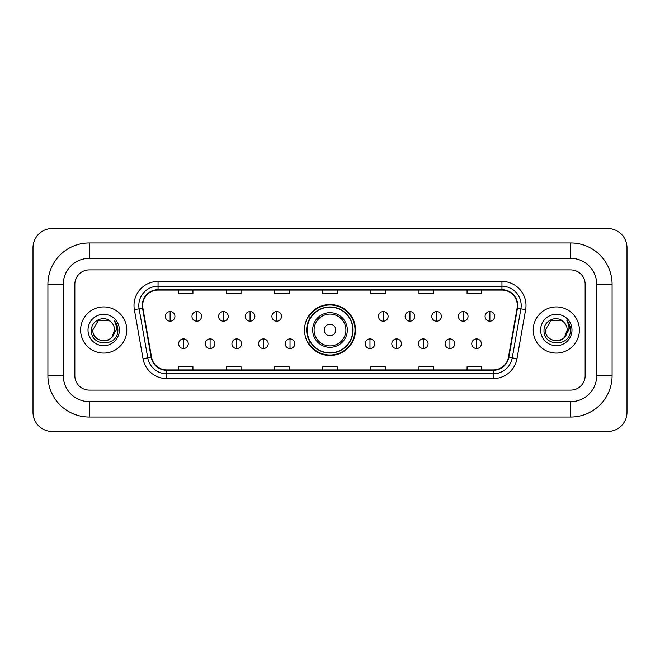 <?xml version="1.0" encoding="UTF-8"?>
<svg xmlns="http://www.w3.org/2000/svg" width="660" height="660" viewBox="0 0 660 660"><rect width="100%" height="100%" fill="white"/><g stroke="black" fill="none" stroke-linecap="round" stroke-linejoin="round"><path stroke-width="0.99" d="M304.507 330A25.492 25.492 0 0 0 330 355.492A25.492 25.492 0 0 0 355.492 330A25.492 25.492 0 0 0 330 304.507A25.492 25.492 0 0 0 304.507 330M310.621 342.986A23.331 23.331 0 0 1 310.621 317.014M80.619 330A23.084 23.084 0 0 0 103.703 353.084A23.084 23.084 0 0 0 126.786 330A23.084 23.084 0 0 0 103.703 306.916A23.084 23.084 0 0 0 80.619 330A23.084 23.084 0 0 0 103.703 353.084A23.084 23.084 0 0 0 126.786 330A23.084 23.084 0 0 0 103.703 306.916A23.084 23.084 0 0 0 80.619 330M533.214 330A23.084 23.084 0 0 0 556.297 353.084A23.084 23.084 0 0 0 579.381 330A23.084 23.084 0 0 0 556.297 306.916A23.084 23.084 0 0 0 533.214 330A23.084 23.084 0 0 0 556.297 353.084A23.084 23.084 0 0 0 579.381 330A23.084 23.084 0 0 0 556.297 306.916A23.084 23.084 0 0 0 533.214 330M142.659 305.473A15.394 15.394 0 0 1 158.054 290.078L501.946 290.078A15.394 15.394 0 0 1 517.102 308.146L508.456 357.2A15.394 15.394 0 0 1 493.3 369.922L166.7 369.922A15.394 15.394 0 0 1 151.544 357.2L142.898 308.146A15.394 15.394 0 0 1 142.659 305.473M142.28 305.473A15.774 15.774 0 0 0 142.519 308.212L151.165 357.266A15.774 15.774 0 0 0 166.7 370.31L493.3 370.31A15.774 15.774 0 0 0 508.835 357.266L517.481 308.212A15.774 15.774 0 0 0 501.946 289.69L158.054 289.69A15.774 15.774 0 0 0 142.28 305.473M134.368 309.647A24.049 24.049 0 0 1 158.054 281.424L501.946 281.424A24.049 24.049 0 0 1 525.632 309.647L516.978 358.702A24.049 24.049 0 0 1 493.3 378.576L166.7 378.576A24.049 24.049 0 0 1 143.022 358.702L134.368 309.647L139.103 308.814A19.239 19.239 0 0 1 158.054 286.234L501.946 286.234A19.239 19.239 0 0 1 520.897 308.814L512.242 357.868A19.239 19.239 0 0 1 493.3 373.766L166.7 373.766A19.239 19.239 0 0 1 147.757 357.868L139.103 308.814A19.239 19.239 0 0 1 138.814 305.473M585.156 284.311A14.429 14.429 0 0 0 570.727 269.882L89.273 269.882A14.429 14.429 0 0 0 74.844 284.311L74.844 375.688A14.429 14.429 0 0 0 89.273 390.118L570.727 390.118A14.429 14.429 0 0 0 585.156 375.688L585.156 284.311A14.429 14.429 0 0 0 570.727 269.882L89.273 269.882A14.429 14.429 0 0 0 74.844 284.311L74.844 375.688A14.429 14.429 0 0 0 89.273 390.118L570.727 390.118A14.429 14.429 0 0 0 585.156 375.688L585.156 284.311M508.835 357.266L512.242 357.868L520.897 308.814L525.632 309.647M322.789 290.078L322.789 293.337L337.21 293.337L337.21 290.078M274.692 290.078L274.692 293.337L289.121 293.337L289.121 290.078M226.595 290.078L226.595 293.337L241.024 293.337L241.024 290.078M178.497 290.078L178.497 293.337L192.926 293.337L192.926 290.078M370.879 290.078L370.879 293.337L385.308 293.337L385.308 290.078M418.976 290.078L418.976 293.337L433.406 293.337L433.406 290.078M467.074 290.078L467.074 293.337L481.503 293.337L481.503 290.078M337.21 369.922L337.21 366.663L322.789 366.663L322.789 369.922M289.121 369.922L289.121 366.663L274.692 366.663L274.692 369.922M241.024 369.922L241.024 366.663L226.595 366.663L226.595 369.922M192.926 369.922L192.926 366.663L178.497 366.663L178.497 369.922M385.308 369.922L385.308 366.663L370.879 366.663L370.879 369.922M433.406 369.922L433.406 366.663L418.976 366.663L418.976 369.922M481.503 369.922L481.503 366.663L467.074 366.663L467.074 369.922M89.273 242.946L89.273 258.332L570.727 258.332L570.727 242.946A41.365 41.365 0 0 1 612.092 284.311A41.365 41.365 0 0 0 570.727 242.946L89.273 242.946A41.365 41.365 0 0 0 47.908 284.311L47.908 375.688A41.365 41.365 0 0 0 89.273 417.054L570.727 417.054A41.365 41.365 0 0 0 612.092 375.688L612.092 284.311L596.698 284.311A25.971 25.971 0 0 0 570.727 258.332L89.273 258.332A25.971 25.971 0 0 0 63.302 284.311L63.302 375.688A25.971 25.971 0 0 0 89.273 401.668L570.727 401.668A25.971 25.971 0 0 0 596.698 375.688L596.698 284.311L596.698 375.688L612.092 375.688M627 247.756A19.239 19.239 0 0 0 607.761 228.517L52.239 228.517A19.239 19.239 0 0 0 33 247.756L33 412.244A19.239 19.239 0 0 0 52.239 431.483L607.761 431.483A19.239 19.239 0 0 0 627 412.244L627 247.756M110.822 321.791A10.873 10.873 0 0 1 114.576 330C115.236 344.025 92.169 344.025 92.829 330L98.266 320.587L109.139 320.587L110.822 321.791C104.156 314.795 91.311 320.554 91.426 330C90.206 346.78 117.414 347.218 117.86 330.817L117.876 330C117.835 326.436 116.655 323.301 114.32 320.603C116.094 323.515 116.721 326.65 116.193 330L112.035 336.979A10.873 10.873 0 0 0 114.576 330L112.002 337.021M112.035 336.979C106.26 344.784 92.268 339.793 92.829 330M88.019 330A15.683 15.683 0 0 0 103.703 345.683A15.683 15.683 0 0 0 119.386 330A15.683 15.683 0 0 0 103.703 314.317A15.683 15.683 0 0 0 88.019 330M114.427 320.727L117.876 330.412M335.775 330A5.775 5.775 0 0 0 330 324.225A5.775 5.775 0 0 0 324.225 330A5.775 5.775 0 0 0 330 335.775A5.775 5.775 0 0 0 335.775 330M347.317 330A17.317 17.317 0 0 0 330 312.683A17.317 17.317 0 0 0 312.683 330A17.317 17.317 0 0 0 330 347.317A17.317 17.317 0 0 0 347.317 330A17.317 17.317 0 0 1 330 347.317A17.317 17.317 0 0 1 312.683 330M352.844 330A22.844 22.844 0 0 0 330 307.156A22.844 22.844 0 0 0 307.156 330A22.844 22.844 0 0 0 330 352.844A22.844 22.844 0 0 0 352.844 330M355.014 330A25.014 25.014 0 0 1 308.624 342.986L310.942 342.986A23.059 23.059 0 0 0 345.254 347.292A23.059 23.059 0 0 0 345.254 312.708A23.059 23.059 0 0 0 310.942 317.014L308.624 317.014A25.014 25.014 0 0 1 355.014 330M170.123 311.578A4.81 4.81 0 0 0 165.313 316.387A4.81 4.81 0 0 0 170.123 321.197A4.81 4.81 0 0 0 174.933 316.387A4.81 4.81 0 0 0 170.123 311.578L170.123 321.197A4.81 4.81 0 0 0 174.933 316.387A4.81 4.81 0 0 0 170.123 311.578M196.771 311.578A4.81 4.81 0 0 0 191.961 316.387A4.81 4.81 0 0 0 196.771 321.197A4.81 4.81 0 0 0 201.581 316.387A4.81 4.81 0 0 0 196.771 311.578L196.771 321.197A4.81 4.81 0 0 0 201.581 316.387A4.81 4.81 0 0 0 196.771 311.578M223.418 311.578A4.81 4.81 0 0 0 218.608 316.387A4.81 4.81 0 0 0 223.418 321.197A4.81 4.81 0 0 0 228.228 316.387A4.81 4.81 0 0 0 223.418 311.578L223.418 321.197A4.81 4.81 0 0 0 228.228 316.387A4.81 4.81 0 0 0 223.418 311.578M250.066 311.578A4.81 4.81 0 0 0 245.256 316.387A4.81 4.81 0 0 0 250.066 321.197A4.81 4.81 0 0 0 254.875 316.387A4.81 4.81 0 0 0 250.066 311.578L250.066 321.197A4.81 4.81 0 0 0 254.875 316.387A4.81 4.81 0 0 0 250.066 311.578M276.705 311.578A4.81 4.81 0 0 0 271.895 316.387A4.81 4.81 0 0 0 276.705 321.197A4.81 4.81 0 0 0 281.515 316.387A4.81 4.81 0 0 0 276.705 311.578L276.705 321.197A4.81 4.81 0 0 0 281.515 316.387A4.81 4.81 0 0 0 276.705 311.578M383.295 311.578A4.81 4.81 0 0 0 378.485 316.387A4.81 4.81 0 0 0 383.295 321.197A4.81 4.81 0 0 0 388.105 316.387A4.81 4.81 0 0 0 383.295 311.578L383.295 321.197A4.81 4.81 0 0 0 388.105 316.387A4.81 4.81 0 0 0 383.295 311.578M409.934 311.578A4.81 4.81 0 0 0 405.124 316.387A4.81 4.81 0 0 0 409.934 321.197A4.81 4.81 0 0 0 414.744 316.387A4.81 4.81 0 0 0 409.934 311.578L409.934 321.197A4.81 4.81 0 0 0 414.744 316.387A4.81 4.81 0 0 0 409.934 311.578M436.582 311.578A4.81 4.81 0 0 0 431.772 316.387A4.81 4.81 0 0 0 436.582 321.197A4.81 4.81 0 0 0 441.391 316.387A4.81 4.81 0 0 0 436.582 311.578L436.582 321.197A4.81 4.81 0 0 0 441.391 316.387A4.81 4.81 0 0 0 436.582 311.578M463.229 311.578A4.81 4.81 0 0 0 458.419 316.387A4.81 4.81 0 0 0 463.229 321.197A4.81 4.81 0 0 0 468.039 316.387A4.81 4.81 0 0 0 463.229 311.578L463.229 321.197A4.81 4.81 0 0 0 468.039 316.387A4.81 4.81 0 0 0 463.229 311.578M489.877 311.578A4.81 4.81 0 0 0 485.067 316.387A4.81 4.81 0 0 0 489.877 321.197A4.81 4.81 0 0 0 494.686 316.387A4.81 4.81 0 0 0 489.877 311.578L489.877 321.197A4.81 4.81 0 0 0 494.686 316.387A4.81 4.81 0 0 0 489.877 311.578M183.447 338.902A4.81 4.81 0 0 0 178.637 343.712A4.81 4.81 0 0 0 183.447 348.521A4.81 4.81 0 0 0 188.257 343.712A4.81 4.81 0 0 0 183.447 338.902L183.447 348.521A4.81 4.81 0 0 0 188.257 343.712A4.81 4.81 0 0 0 183.447 338.902M210.094 338.902A4.81 4.81 0 0 0 205.285 343.712A4.81 4.81 0 0 0 210.094 348.521A4.81 4.81 0 0 0 214.904 343.712A4.81 4.81 0 0 0 210.094 338.902L210.094 348.521A4.81 4.81 0 0 0 214.904 343.712A4.81 4.81 0 0 0 210.094 338.902M236.742 338.902A4.81 4.81 0 0 0 231.932 343.712A4.81 4.81 0 0 0 236.742 348.521A4.81 4.81 0 0 0 241.552 343.712A4.81 4.81 0 0 0 236.742 338.902L236.742 348.521A4.81 4.81 0 0 0 241.552 343.712A4.81 4.81 0 0 0 236.742 338.902M263.389 338.902A4.81 4.81 0 0 0 258.58 343.712A4.81 4.81 0 0 0 263.389 348.521A4.81 4.81 0 0 0 268.199 343.712A4.81 4.81 0 0 0 263.389 338.902L263.389 348.521A4.81 4.81 0 0 0 268.199 343.712A4.81 4.81 0 0 0 263.389 338.902M290.029 338.902A4.81 4.81 0 0 0 285.219 343.712A4.81 4.81 0 0 0 290.029 348.521A4.81 4.81 0 0 0 294.838 343.712A4.81 4.81 0 0 0 290.029 338.902L290.029 348.521A4.81 4.81 0 0 0 294.838 343.712A4.81 4.81 0 0 0 290.029 338.902M369.971 338.902A4.81 4.81 0 0 0 365.161 343.712A4.81 4.81 0 0 0 369.971 348.521A4.81 4.81 0 0 0 374.781 343.712A4.81 4.81 0 0 0 369.971 338.902L369.971 348.521A4.81 4.81 0 0 0 374.781 343.712A4.81 4.81 0 0 0 369.971 338.902M396.611 338.902A4.81 4.81 0 0 0 391.801 343.712A4.81 4.81 0 0 0 396.611 348.521A4.81 4.81 0 0 0 401.42 343.712A4.81 4.81 0 0 0 396.611 338.902L396.611 348.521A4.81 4.81 0 0 0 401.42 343.712A4.81 4.81 0 0 0 396.611 338.902M423.258 338.902A4.81 4.81 0 0 0 418.448 343.712A4.81 4.81 0 0 0 423.258 348.521A4.81 4.81 0 0 0 428.068 343.712A4.81 4.81 0 0 0 423.258 338.902L423.258 348.521A4.81 4.81 0 0 0 428.068 343.712A4.81 4.81 0 0 0 423.258 338.902M449.906 338.902A4.81 4.81 0 0 0 445.096 343.712A4.81 4.81 0 0 0 449.906 348.521A4.81 4.81 0 0 0 454.715 343.712A4.81 4.81 0 0 0 449.906 338.902L449.906 348.521A4.81 4.81 0 0 0 454.715 343.712A4.81 4.81 0 0 0 449.906 338.902M476.553 338.902A4.81 4.81 0 0 0 471.743 343.712A4.81 4.81 0 0 0 476.553 348.521A4.81 4.81 0 0 0 481.363 343.712A4.81 4.81 0 0 0 476.553 338.902L476.553 348.521A4.81 4.81 0 0 0 481.363 343.712A4.81 4.81 0 0 0 476.553 338.902M563.417 321.791A10.873 10.873 0 0 1 567.171 330C567.831 344.025 544.764 344.025 545.424 330L550.861 320.587L561.734 320.587L563.417 321.791C556.743 314.795 543.906 320.554 544.021 330C542.801 346.78 570.009 347.218 570.446 330.817L570.471 330C570.43 326.436 569.25 323.301 566.915 320.603C568.689 323.515 569.316 326.65 568.788 330L564.63 336.979A10.873 10.873 0 0 0 567.171 330L564.597 337.021M564.63 336.979C558.855 344.784 544.863 339.793 545.424 330M540.614 330A15.683 15.683 0 0 0 556.297 345.683A15.683 15.683 0 0 0 571.981 330A15.683 15.683 0 0 0 556.297 314.317A15.683 15.683 0 0 0 540.614 330M567.022 320.727L570.471 330.412M501.946 281.424L501.946 289.69M139.103 308.814L142.519 308.212M166.7 378.576L166.7 370.31M493.3 370.31L493.3 378.576M143.022 358.702L151.165 357.266M517.481 308.212L520.897 308.814M158.054 281.424L158.054 289.69M512.242 357.868L516.978 358.702M570.727 417.054L570.727 401.668L89.273 401.668L89.273 417.054M47.908 375.688L63.302 375.688L63.302 284.311L47.908 284.311M345.906 330A15.906 15.906 0 0 0 330 314.094A15.906 15.906 0 0 0 314.094 330A15.906 15.906 0 0 0 330 345.906A15.906 15.906 0 0 0 345.906 330"/></g></svg>
